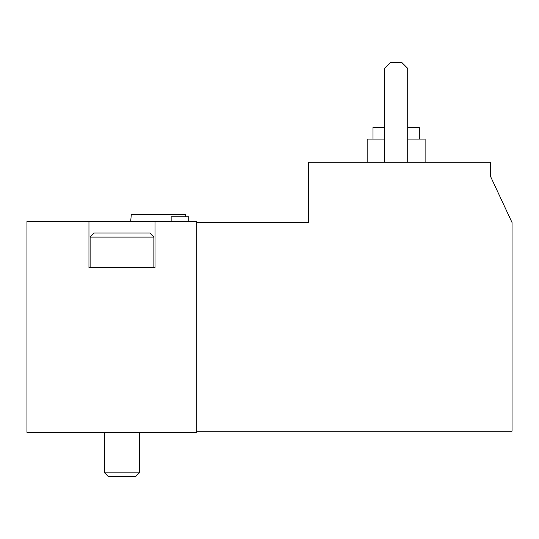 <?xml version="1.0" encoding="UTF-8"?>
<svg xmlns="http://www.w3.org/2000/svg" width="539" height="539" viewBox="0 0 539 539"><rect width="100%" height="100%" fill="white"/><g stroke="black" fill="none" stroke-linecap="round" stroke-linejoin="round"><path stroke-width="0.81" d="M196.762 431.2L512.05 431.2L512.05 222.553L490.605 176.57L490.605 162.279L308.618 162.279L308.618 222.553L196.762 222.553M88.962 221.394L26.95 221.394L26.95 432.359L196.762 432.359L196.762 221.394L88.962 221.394L88.962 267.762L155.037 267.762L155.037 221.394M185.719 216.759L185.719 214.441L131.3 214.441L130.694 221.394M407.727 139.096L425.116 139.096L425.116 162.279M367.16 162.279L367.16 139.096L384.543 139.096M407.727 127.507L419.322 127.507L419.322 139.096M372.954 139.096L372.954 127.507L384.543 127.507M407.727 162.279L407.727 68.392L401.932 62.591L390.337 62.591L384.543 68.392L384.543 162.279M90.121 237.086L153.878 237.086L149.775 232.989L94.224 232.989L90.121 237.086L90.121 267.762M139.385 432.359L139.385 472.851L104.613 472.851L104.613 432.359M135.835 476.409L139.385 472.851L135.835 476.409L108.164 476.409L104.613 472.851L108.164 476.409M188.765 221.394L188.765 216.759L171.146 216.759L171.146 221.394M153.878 237.086L153.878 267.762"/></g></svg>
